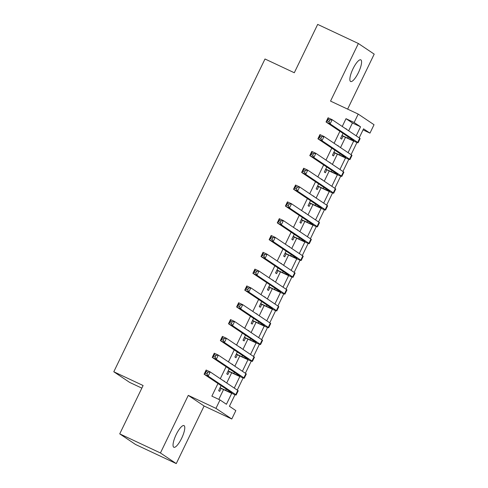 <?xml version="1.0" encoding="UTF-8"?>
<svg xmlns="http://www.w3.org/2000/svg" width="488" height="488" viewBox="0 0 488 488"><rect width="100%" height="100%" fill="white"/><g stroke="black" fill="none" stroke-linecap="round" stroke-linejoin="round"><path stroke-width="0.73" d="M181.652 438.267A11.962 3.263 115.1 0 0 183.994 425.597A11.962 3.263 115.1 0 0 176.174 434.588A11.962 3.263 115.1 0 0 173.832 447.258A11.962 3.263 115.1 0 0 181.652 438.267M358.46 72.517A11.962 3.263 115.1 0 0 360.803 59.847A11.962 3.263 115.1 0 0 352.983 68.838A11.962 3.263 115.1 0 0 350.64 81.508A11.962 3.263 115.1 0 0 358.46 72.517M235.015 394.713L229.427 406.278L235.844 410.591L231.776 418.997L215.952 408.371L220.015 399.959L226.432 404.271L231.715 393.34M204.1 406.004L188.27 395.378L160.43 452.974L119.731 433.869L135.56 444.495L176.26 463.6L204.1 406.004L231.776 418.997M141.843 388.131L129.625 382.391L113.796 371.764L265.002 58.993L294.301 72.749L317.676 24.4L358.375 43.505L330.535 101.101L358.21 114.088L374.034 124.721L369.971 133.126L363.554 128.82L359.186 137.848M347.621 109.123L374.204 54.131L358.375 43.505M363.048 129.875L369.971 133.126M160.43 452.974L176.26 463.6M224.474 381.506L223.4 380.793M221.07 385.618L218.636 390.656L219.704 391.376L221.125 388.43M232.599 364.695L231.532 363.975M229.201 368.8L226.761 373.839L227.829 374.558L229.256 371.618M240.73 347.877L239.663 347.157M237.327 351.982L234.893 357.027L235.96 357.741L237.381 354.8M248.862 331.059L247.788 330.339M245.458 335.165L243.018 340.209L244.091 340.929L245.513 337.983M256.987 314.241L255.919 313.528M253.589 318.353L251.149 323.391L252.217 324.111L253.644 321.165M265.118 297.43L264.051 296.71M261.714 301.535L259.281 306.574L260.348 307.294L261.769 304.353M273.25 280.612L272.176 279.892M269.846 284.717L267.406 289.762L268.479 290.476L269.901 287.536M281.375 263.794L280.307 263.081M277.977 267.906L275.537 272.945L276.604 273.664L278.032 270.718M289.506 246.983L288.439 246.263M286.102 251.088L283.668 256.127L284.736 256.847L286.157 253.906M297.631 230.165L296.564 229.445M294.233 234.27L291.793 239.315L292.867 240.029L294.288 237.089M305.762 213.347L304.695 212.634M302.359 217.453L299.925 222.498L300.992 223.217L302.42 220.271M313.894 196.536L312.82 195.816M310.49 200.641L308.056 205.68L309.124 206.4L310.545 203.453M322.019 179.718L320.951 178.998M318.621 183.823L316.181 188.862L317.255 189.582L318.676 186.642M330.15 162.9L329.083 162.181M326.746 167.006L324.313 172.05L325.38 172.764L326.801 169.824M338.282 146.083L337.208 145.369M334.878 150.194L332.444 155.233L333.511 155.953L334.933 153.006M348.658 130.778L352.421 122.988L346.004 118.675L342.24 126.471M339.904 131.296L334.109 143.283M331.779 148.108L325.978 160.101M323.648 164.926L317.853 176.918M315.516 181.743L309.721 193.73M307.391 198.555L301.59 210.548M299.26 215.373L293.465 227.365M291.129 232.19L285.334 244.183M283.003 249.008L277.202 260.995M274.872 265.82L269.077 277.812M266.741 282.637L260.946 294.63M258.616 299.455L252.821 311.442M250.484 316.267L244.689 328.259M242.359 333.084L236.558 345.077M234.228 349.902L228.433 361.895M226.096 366.714L220.301 378.706M217.971 383.531L211.871 396.14L220.015 399.959M218.801 399.391L223.553 389.57M226.719 383.019L231.678 372.753M234.844 366.201L239.809 355.935M242.975 349.384L247.934 339.123M251.106 332.566L256.066 322.306M259.232 315.754L264.197 305.488M267.363 298.937L272.322 288.676M275.494 282.119L280.454 271.859M283.619 265.307L288.585 255.041M291.751 248.49L296.71 238.223M299.882 231.672L304.841 221.412M308.007 214.854L312.973 204.594M316.139 198.043L321.098 187.776M324.27 181.225L329.229 170.965M332.395 164.407L337.36 154.147M340.526 147.596L345.486 137.329M346.407 129.271L345.339 128.551M343.009 133.376L340.569 138.415L341.643 139.135L343.064 136.195M188.27 395.378L215.952 408.371M346.004 118.675L354.148 122.5L358.21 114.088M119.731 433.869L143.1 385.52L113.796 371.764M356.954 142.478L351.061 154.666M348.822 159.289L342.93 171.483M340.697 176.107L334.805 188.301M332.566 192.925L326.673 205.112M324.435 209.736L318.542 221.93M316.309 226.554L310.417 238.748M308.178 243.372L302.286 255.559M300.047 260.189L294.154 272.377M291.922 277.001L286.029 289.195M283.79 293.819L277.898 306.006M275.659 310.636L269.766 322.824M267.534 327.448L261.641 339.642M259.402 344.266L253.51 356.46M251.277 361.083L245.379 373.271M243.146 377.895L237.253 390.089M356.197 135.841L360.559 126.807L354.148 122.5M234.258 388.076L239.846 376.522M242.39 371.264L247.971 359.705M250.515 354.447L256.102 342.893M258.646 337.629L264.234 326.075M266.771 320.817L272.359 309.258M274.903 304L280.49 292.44M283.034 287.182L288.621 275.629M291.159 270.364L296.747 258.811M299.29 253.553L304.878 241.993M307.422 236.735L313.009 225.181M315.547 219.917L321.135 208.364M323.678 203.106L329.266 191.546M331.81 186.288L337.391 174.728M339.935 169.47L345.522 157.917M348.066 152.659L353.654 141.099M352.421 122.988L360.559 126.807M345.364 128.503L346.517 129.046M337.232 145.32L338.385 145.863M329.107 162.138L330.26 162.675M320.976 178.95L322.129 179.493M312.845 195.767L314.004 196.31M304.719 212.585L305.872 213.128M296.588 229.397L297.741 229.939M288.457 246.214L289.616 246.757M280.332 263.032L281.484 263.575M272.2 279.85L273.353 280.386M264.069 296.661L265.228 297.204M255.944 313.479L257.097 314.022M247.812 330.297L248.965 330.84M239.681 347.108L240.84 347.651M231.556 363.926L232.709 364.469M223.425 380.744L224.578 381.287M341.99 135.475L347.608 138.11A9.345 0.378 -154.2 0 0 353.885 140.745A9.345 0.378 -154.2 0 0 353.611 140.495L326.039 121.982L328.076 117.779L332.145 119.688L359.711 138.202A14.018 0.567 25.8 0 1 360.126 138.574L358.094 142.777A14.018 0.567 25.8 0 1 348.676 138.83L341.905 135.652M329.754 120.005L328.131 119.243L327.314 120.92L328.942 121.689L329.754 120.005L332.145 119.688L330.114 123.897L357.68 142.404A14.018 0.567 25.8 0 1 358.094 142.777M328.942 121.689L330.114 123.897L326.039 121.982L327.314 120.92M328.131 119.243L328.076 117.779M333.865 152.293L339.483 154.928A9.345 0.378 -154.2 0 0 345.754 157.557A9.345 0.378 -154.2 0 0 345.48 157.313L317.914 138.799L319.945 134.596L324.014 136.506L351.586 155.019A14.018 0.567 25.8 0 1 351.994 155.385L349.963 159.594A14.018 0.567 25.8 0 1 340.551 155.648L333.78 152.463M321.629 136.823L320 136.054L319.189 137.738L320.817 138.501L321.629 136.823L324.014 136.506L321.982 140.709L349.554 159.222A14.018 0.567 25.8 0 1 349.963 159.594M320.817 138.501L321.982 140.709L317.914 138.799L319.189 137.738M320 136.054L319.945 134.596M325.734 169.104L331.352 171.745A9.345 0.378 -154.2 0 0 337.629 174.375A9.345 0.378 -154.2 0 0 337.354 174.124L309.782 155.617L311.814 151.414L315.882 153.323L343.454 171.831A14.018 0.567 25.8 0 1 343.869 172.203L341.832 176.406A14.018 0.567 25.8 0 1 332.42 172.459L325.649 169.281M313.497 153.635L311.869 152.872L311.057 154.556L312.686 155.318L313.497 153.635L315.882 153.323L313.851 157.526L341.423 176.04A14.018 0.567 25.8 0 1 341.832 176.406M312.686 155.318L313.851 157.526L309.782 155.617L311.057 154.556M311.869 152.872L311.814 151.414M317.603 185.922L323.221 188.557A9.345 0.378 -154.2 0 0 329.498 191.192A9.345 0.378 -154.2 0 0 329.223 190.942L301.651 172.435L303.689 168.226L307.757 170.141L335.323 188.649A14.018 0.567 25.8 0 1 335.738 189.021L333.707 193.224A14.018 0.567 25.8 0 1 324.294 189.277L317.523 186.099M305.372 170.452L303.743 169.69L302.926 171.373L304.555 172.136L305.372 170.452L307.757 170.141L305.726 174.344L333.292 192.851A14.018 0.567 25.8 0 1 333.707 193.224M304.555 172.136L305.726 174.344L301.651 172.435L302.926 171.373M303.743 169.69L303.689 168.226M309.477 202.74L315.095 205.375A9.345 0.378 -154.2 0 0 321.366 208.004A9.345 0.378 -154.2 0 0 321.092 207.76L293.526 189.246L295.557 185.044L299.626 186.953L327.198 205.466A14.018 0.567 25.8 0 1 327.607 205.838L325.575 210.041A14.018 0.567 25.8 0 1 316.163 206.095L309.392 202.916M297.241 187.27L295.612 186.507L294.801 188.185L296.429 188.954L297.241 187.27L299.626 186.953L297.595 191.156L325.167 209.669A14.018 0.567 25.8 0 1 325.575 210.041M296.429 188.954L297.595 191.156L293.526 189.246L294.801 188.185M295.612 186.507L295.557 185.044M301.346 219.551L306.964 222.192A9.345 0.378 -154.2 0 0 313.241 224.822A9.345 0.378 -154.2 0 0 312.967 224.578L285.395 206.064L287.426 201.861L291.501 203.77L319.067 222.284A14.018 0.567 25.8 0 1 319.481 222.65L317.45 226.859A14.018 0.567 25.8 0 1 308.032 222.906L301.261 219.728M289.109 204.088L287.481 203.319L286.669 205.003L288.298 205.765L289.109 204.088L291.501 203.77L289.463 207.973L317.035 226.487A14.018 0.567 25.8 0 1 317.45 226.859M288.298 205.765L289.463 207.973L285.395 206.064L286.669 205.003M287.481 203.319L287.426 201.861M293.221 236.369L298.833 239.004A9.345 0.378 -154.2 0 0 305.11 241.639A9.345 0.378 -154.2 0 0 304.835 241.389L277.269 222.882L279.301 218.679L283.369 220.588L310.935 239.096A14.018 0.567 25.8 0 1 311.35 239.468L309.319 243.671A14.018 0.567 25.8 0 1 299.906 239.724L293.135 236.546M280.984 220.899L279.356 220.137L278.538 221.82L280.167 222.583L280.984 220.899L283.369 220.588L281.338 224.791L308.904 243.305A14.018 0.567 25.8 0 1 309.319 243.671M280.167 222.583L281.338 224.791L277.269 222.882L278.538 221.82M279.356 220.137L279.301 218.679M285.09 253.187L290.708 255.822A9.345 0.378 -154.2 0 0 296.985 258.451A9.345 0.378 -154.2 0 0 296.704 258.207L269.138 239.693L271.169 235.49L275.238 237.4L302.81 255.913A14.018 0.567 25.8 0 1 303.219 256.285L301.188 260.488A14.018 0.567 25.8 0 1 291.775 256.542L285.004 253.364M272.853 237.717L271.224 236.954L270.413 238.632L272.042 239.401L272.853 237.717L275.238 237.4L273.207 241.609L300.779 260.116A14.018 0.567 25.8 0 1 301.188 260.488M272.042 239.401L273.207 241.609L269.138 239.693L270.413 238.632M271.224 236.954L271.169 235.49M276.958 270.004L282.576 272.639A9.345 0.378 -154.2 0 0 288.853 275.269A9.345 0.378 -154.2 0 0 288.579 275.025L261.007 256.511L263.038 252.308L267.113 254.218L294.679 272.731A14.018 0.567 25.8 0 1 295.094 273.097L293.062 277.306A14.018 0.567 25.8 0 1 283.644 273.353L276.873 270.175M264.722 254.535L263.093 253.766L262.282 255.45L263.91 256.212L264.722 254.535L267.113 254.218L265.075 258.42L292.647 276.934A14.018 0.567 25.8 0 1 293.062 277.306M263.91 256.212L265.075 258.42L261.007 256.511L262.282 255.45M263.093 253.766L263.038 252.308M268.833 286.816L274.445 289.451A9.345 0.378 -154.2 0 0 280.722 292.086A9.345 0.378 -154.2 0 0 280.447 291.836L252.882 273.329L254.913 269.126L258.982 271.035L286.554 289.543A14.018 0.567 25.8 0 1 286.962 289.915L284.931 294.118A14.018 0.567 25.8 0 1 275.519 290.171L268.748 286.993M256.596 271.346L254.968 270.584L254.156 272.267L255.779 273.03L256.596 271.346L258.982 271.035L256.95 275.238L284.516 293.752A14.018 0.567 25.8 0 1 284.931 294.118M255.779 273.03L256.95 275.238L252.882 273.329L254.156 272.267M254.968 270.584L254.913 269.126M260.702 303.634L266.32 306.269A9.345 0.378 -154.2 0 0 272.597 308.904A9.345 0.378 -154.2 0 0 272.322 308.654L244.75 290.147L246.782 285.938L250.85 287.853L278.422 306.36A14.018 0.567 25.8 0 1 278.831 306.732L276.8 310.935A14.018 0.567 25.8 0 1 267.387 306.989L260.616 303.81M248.465 288.164L246.836 287.401L246.025 289.085L247.654 289.848L248.465 288.164L250.85 287.853L248.819 292.056L276.391 310.563A14.018 0.567 25.8 0 1 276.8 310.935M247.654 289.848L248.819 292.056L244.75 290.147L246.025 289.085M246.836 287.401L246.782 285.938M252.571 320.451L258.189 323.087A9.345 0.378 -154.2 0 0 264.466 325.716A9.345 0.378 -154.2 0 0 264.191 325.472L236.619 306.958L238.65 302.755L242.725 304.664L270.291 323.178A14.018 0.567 25.8 0 1 270.706 323.55L268.674 327.753A14.018 0.567 25.8 0 1 259.256 323.806L252.485 320.628M240.334 304.982L238.711 304.219L237.894 305.897L239.523 306.665L240.334 304.982L242.725 304.664L240.694 308.867L268.26 327.381A14.018 0.567 25.8 0 1 268.674 327.753M239.523 306.665L240.694 308.867L236.619 306.958L237.894 305.897M238.711 304.219L238.65 302.755M244.445 337.263L250.057 339.904A9.345 0.378 -154.2 0 0 256.334 342.533A9.345 0.378 -154.2 0 0 256.06 342.289L228.494 323.776L230.525 319.573L234.594 321.482L262.166 339.996A14.018 0.567 25.8 0 1 262.575 340.362L260.543 344.565A14.018 0.567 25.8 0 1 251.131 340.618L244.36 337.44M232.209 321.799L230.58 321.031L229.769 322.714L231.391 323.477L232.209 321.799L234.594 321.482L232.562 325.685L260.128 344.199A14.018 0.567 25.8 0 1 260.543 344.565M231.391 323.477L232.562 325.685L228.494 323.776L229.769 322.714M230.58 321.031L230.525 319.573M236.314 354.081L241.932 356.716A9.345 0.378 -154.2 0 0 248.209 359.351A9.345 0.378 -154.2 0 0 247.934 359.101L220.362 340.594L222.394 336.385L226.463 338.3L254.034 356.807A14.018 0.567 25.8 0 1 254.449 357.179L252.412 361.382A14.018 0.567 25.8 0 1 243 357.436L236.229 354.257M224.077 338.611L222.449 337.849L221.637 339.532L223.266 340.295L224.077 338.611L226.463 338.3L224.431 342.503L252.003 361.01A14.018 0.567 25.8 0 1 252.412 361.382M223.266 340.295L224.431 342.503L220.362 340.594L221.637 339.532M222.449 337.849L222.394 336.385M228.183 370.898L233.801 373.534A9.345 0.378 -154.2 0 0 240.078 376.163A9.345 0.378 -154.2 0 0 239.803 375.919L212.231 357.405L214.269 353.202L218.337 355.111L245.903 373.625A14.018 0.567 25.8 0 1 246.318 373.997L244.287 378.2A14.018 0.567 25.8 0 1 234.868 374.253L228.097 371.075M215.946 355.429L214.323 354.666L213.506 356.344L215.135 357.112L215.946 355.429L218.337 355.111L216.306 359.32L243.872 377.828A14.018 0.567 25.8 0 1 244.287 378.2M215.135 357.112L216.306 359.32L212.231 357.405L213.506 356.344M214.323 354.666L214.269 353.202M220.058 387.716L225.669 390.351A9.345 0.378 -154.2 0 0 231.946 392.98A9.345 0.378 -154.2 0 0 231.672 392.736L204.106 374.223L206.137 370.02L210.206 371.929L237.778 390.443A14.018 0.567 25.8 0 1 238.187 390.809L236.155 395.018A14.018 0.567 25.8 0 1 226.743 391.065L219.972 387.887M207.821 372.246L206.192 371.478L205.381 373.161L207.01 373.924L207.821 372.246L210.206 371.929L208.175 376.132L235.747 394.646A14.018 0.567 25.8 0 1 236.155 395.018M207.01 373.924L208.175 376.132L204.106 374.223L205.381 373.161M206.192 371.478L206.137 370.02M348.212 136.872L347.608 138.11M359.711 138.202L357.68 142.404M340.081 153.683L339.483 154.928M351.586 155.019L349.554 159.222M331.95 170.501L331.352 171.745M343.454 171.831L341.423 176.04M323.825 187.319L323.221 188.557M335.323 188.649L333.292 192.851M315.693 204.13L315.095 205.375M327.198 205.466L325.167 209.669M307.562 220.948L306.964 222.192M319.067 222.284L317.035 226.487M299.437 237.766L298.833 239.004M310.935 239.096L308.904 243.305M291.305 254.584L290.708 255.822M302.81 255.913L300.779 260.116M283.174 271.395L282.576 272.639M294.679 272.731L292.647 276.934M275.049 288.213L274.445 289.451M286.554 289.543L284.516 293.752M266.918 305.031L266.32 306.269M278.422 306.36L276.391 310.563M258.786 321.842L258.189 323.087M270.291 323.178L268.26 327.381M250.661 338.66L250.057 339.904M262.166 339.996L260.128 344.199M242.53 355.478L241.932 356.716M254.034 356.807L252.003 361.01M234.405 372.289L233.801 373.534M245.903 373.625L243.872 377.828M226.273 389.107L225.669 390.351M237.778 390.443L235.747 394.646"/></g></svg>
